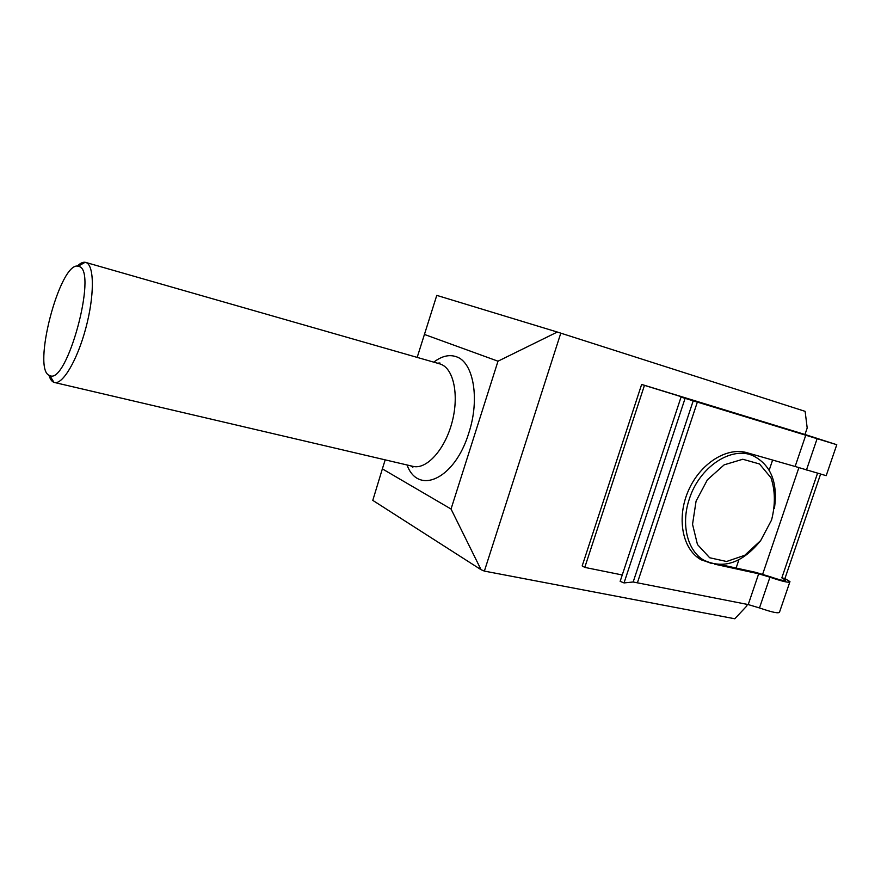 <?xml version="1.0" encoding="UTF-8"?>
<svg xmlns="http://www.w3.org/2000/svg" width="881" height="881" viewBox="0 0 881 881"><rect width="100%" height="100%" fill="white"/><g stroke="black" fill="none" stroke-linecap="round" stroke-linejoin="round"><path stroke-width="1.32" d="M641.643 384.424L644.452 385.36L584.775 567.397L582.176 565.932L641.643 384.424L804.981 434.498L807.194 427.979L805.124 411.35L557.31 332.038L497.996 361.199L451.039 509.031L481.048 569.688L484.374 571.097L560.801 333.128M644.452 385.36L783.385 428.199M772.615 460.047L769.19 470.19M738.906 559.754L736.109 568.047M804.981 434.487L836.774 444.718L805.785 435.137L795.136 466.49L826.191 475.674L836.763 444.773M783.462 427.968L832.27 443.33L681.035 397.111L693.248 400.701L633.164 581.989L748.222 604.575L759.477 607.934C772.362 612.416 779.057 613.782 779.564 612.009L789.761 582.198M417.176 357.4L436.778 295.377L557.31 332.038M747.286 604.388L746.703 606.095L734.787 618.77L484.374 571.097M451.039 509.031L382.365 468.879L372.784 500.375L481.048 569.688M407.044 464.97C418.112 495.651 454.926 479.187 468.846 432.857C480.079 398.818 473.394 362.091 456.358 356.75C449.222 354.261 441.7 356.067 433.782 362.157M382.365 468.879L385.184 459.86M424.345 334.417L497.996 361.199M48.962 375.163C50.085 379.116 51.748 381.506 53.939 382.332L54.457 382.486C62.694 384.821 77.308 360.186 85.809 328.206C94.41 296.269 94.41 266.227 86.47 262.714L85.149 262.285C82.825 261.954 80.215 263.232 77.308 266.128M79.411 266.58L78.233 266.183C59.853 261.073 31.253 371.099 49.799 375.559C66.736 385.449 97.626 272.042 79.411 266.58M805.785 435.137L693.248 400.701M681.035 397.111L620.147 581.35L624.034 582.925L633.164 581.989M584.775 567.397L622.25 574.974M714.513 564.137L758.673 573.795L769.95 577.198L759.477 607.934M711.716 563.532L700.296 559.303C682.191 548.577 676.476 517.632 688.391 490.64C700.12 463.549 726.781 446.678 746.978 452.713L795.136 466.49M685.077 398.41L624.034 582.925M701.276 559.864L706.232 561.494M720.449 564.611L755.513 572.298L770.423 576.791C780.17 580.139 785.213 581.251 785.533 580.139L785.378 580.568M817.458 473.493L781.832 577.859L785.533 580.139M798.902 467.613L762.66 574.203M820.497 474.396L784.927 578.542L789.96 581.625C789.552 583.101 782.879 581.625 769.95 577.198M784.927 578.542L781.832 577.859M760.303 541.055C742.231 563.08 723.367 569.423 703.699 560.107C687.301 550.658 680.738 523.942 689.383 498.855C699.338 467.117 731.142 445.973 752.781 455.576C770.798 464.65 778.022 482.248 774.432 508.37M696.078 501.102L707.41 479.793L724.16 464.838L742.782 459.254L759.466 463.957L770.974 477.744C775.28 490.64 775.467 504.747 771.547 520.065L760.71 540.527L744.731 555.294L726.572 561.494L709.679 557.761L697.466 544.535L692.543 524.294L696.078 501.102M817.116 438.694L806.445 470.014M410.634 465.807L412.859 467.26L413.013 466.368C426.338 469.793 444.476 450.224 451.821 423.144C459.32 396.109 453.935 369.084 440.952 364.282L439.663 363.842L439.96 362.994L437.328 363.17M758.673 573.795L748.222 604.575M697.4 401.934L637.514 582.451M439.663 363.842L85.666 262.406M413.013 466.368L54.457 382.486M49.799 375.559L53.939 382.332M78.233 266.183L85.149 262.285M751.185 454.992L742.276 451.744M703.699 560.107L696.519 556.605"/></g></svg>

